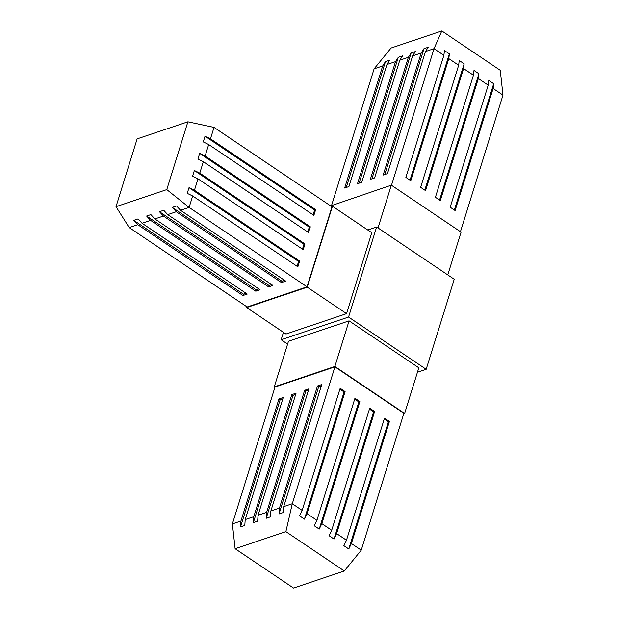 <?xml version="1.0" encoding="UTF-8"?>
<svg xmlns="http://www.w3.org/2000/svg" width="619" height="619" viewBox="0 0 619 619"><rect width="100%" height="100%" fill="white"/><g stroke="black" fill="none" stroke-linecap="round" stroke-linejoin="round"><path stroke-width="0.93" d="M351.391 543.528L348.776 548.983L388.384 421.81L389.413 421.462L351.391 543.528L361.248 550.167L344.303 570.973L285.877 531.636L235.119 548.713L293.545 588.05L344.303 570.973M348.776 548.983L343.862 545.679L346.478 540.225L384.5 418.158L389.413 421.462M388.384 421.81L384.229 419.009M404.617 413.446L418.831 367.818L349.077 320.859L334.871 366.487L404.617 413.446L403.743 413.74M334.871 366.487L274.279 386.867L274.921 387.301M274.279 386.867L288.485 341.239L349.077 320.859M285.877 531.636L292.292 503.734L283.719 506.621L283.309 512.524L279.037 513.956L279.455 508.052L270.882 510.938L270.472 516.842L266.201 518.273L266.619 512.377L258.046 515.256L257.636 521.159L253.364 522.591L253.782 516.695L245.209 519.573L244.799 525.477L240.528 526.908L240.946 521.012L232.38 523.891L235.119 548.713M307.063 513.685L304.447 519.14L299.534 515.828L302.149 510.381L340.171 388.306L345.085 391.618L307.063 513.685L316.928 520.324L314.313 525.779L319.226 529.09L358.834 401.909L359.863 401.569L321.841 523.635L331.699 530.274L329.084 535.729L334.005 539.033L373.613 411.859L374.634 411.519L336.62 533.586L346.478 540.225M232.38 523.891L275.006 387.014L334.918 366.866L292.292 503.734L302.149 510.381M336.62 533.586L334.005 539.033M321.841 523.635L319.226 529.09M361.248 550.167L403.882 413.299L334.918 366.866M316.928 520.324L354.95 398.257L359.863 401.569M331.699 530.274L369.721 408.207L374.634 411.519M283.719 506.621L321.741 384.554L317.47 385.985L279.455 508.052M245.209 519.573L283.231 397.506L278.96 398.938L240.946 521.012M258.046 515.256L296.068 393.189L291.797 394.62L253.782 516.695M270.882 510.938L308.904 388.871L304.633 390.303L266.619 512.377M240.528 526.908L280.144 399.735L282.821 398.837M280.144 399.735L278.96 398.938M253.364 522.591L292.98 395.417L295.658 394.52M292.98 395.417L291.797 394.62M266.201 518.273L305.817 391.1L308.494 390.202M305.817 391.1L304.633 390.303M279.037 513.956L318.653 386.782L321.331 385.885M318.653 386.782L317.47 385.985M304.447 519.14L344.063 391.966L345.085 391.618M344.063 391.966L339.908 389.165M358.834 401.909L354.679 399.116M373.613 411.859L369.458 409.058M346.57 313.647L285.978 334.036L246.656 307.558L307.256 287.177L346.57 313.647L371.779 232.713L332.465 206.235L307.256 287.177M367.732 229.989L376.615 227.003L348.567 317.06L281.142 339.746L283.448 332.333M417.446 372.259L426.174 369.319L454.23 279.254L376.615 227.003M426.174 369.319L348.567 317.06M287.595 344.094L281.142 339.746M330.639 205.91L391.34 185.174L378.016 227.947M447.769 274.906L461.093 232.133L391.34 185.174M441.819 30.95L434.027 48.677L425.454 51.555L387.44 173.63L383.169 175.061L421.191 52.994L412.618 55.88L374.603 177.947L370.332 179.378L408.354 57.312L399.781 60.198L361.767 182.265L357.496 183.696L395.518 61.629L386.952 64.515L348.93 186.582L344.659 188.014L382.681 65.947L374.116 68.833L391.061 48.027L441.819 30.95L500.245 70.287L502.984 95.109L493.126 88.471L455.104 210.537L450.191 207.226L488.213 85.159L478.348 78.52L440.326 200.587L435.412 197.283L473.434 75.209L463.577 68.57L425.555 190.637L420.641 187.333L458.656 65.266L448.798 58.627L410.776 180.694L405.863 177.382L443.885 55.315L434.027 48.677L391.479 185.267M331.622 205.26L374.116 68.833M460.443 231.699L502.984 95.109M421.191 52.994L423.961 48.684L428.224 47.245L425.454 51.555M382.681 65.947L385.451 61.637L389.722 60.198L386.952 64.515M395.518 61.629L398.288 57.319L402.559 55.88L399.781 60.198M408.354 57.312L411.124 53.002L415.388 51.563L412.618 55.88M488.213 85.159L488.778 80.393L493.691 83.704L493.126 88.471M443.885 55.315L444.45 50.549L449.363 53.861L448.798 58.627M458.656 65.266L459.228 60.5L464.142 63.811L463.577 68.57M473.434 75.209L473.999 70.45L478.913 73.754L478.348 78.52M385.451 61.637L346.253 187.48M398.288 57.319L359.09 183.162M411.124 53.002L371.926 178.845M423.961 48.684L384.763 174.527M410.018 180.183L449.363 53.861M424.796 190.126L464.142 63.811M439.567 200.076L478.913 73.754M454.346 210.027L493.691 83.704M246.888 306.815L246.656 307.558M332.465 206.235L331.575 206.537M187.89 121.804L214.027 127.39L331.977 206.808L307.055 286.837L247.143 306.985L129.193 227.568L116.016 206.684L166.774 189.607L187.89 121.804L137.132 138.88L116.016 206.684M214.027 127.39L210.46 138.834L315.651 209.663L313.879 215.366L208.688 144.537L205.121 155.98L310.312 226.809L308.541 232.512L203.349 161.683L199.782 173.127L304.974 243.956L303.202 249.658L198.003 178.829L194.443 190.273L299.635 261.102L297.855 266.804L192.664 195.975L189.105 207.419L180.531 210.298L285.723 281.127L281.459 282.566L176.268 211.737L167.695 214.615L272.886 285.444L268.623 286.883L163.431 216.054L154.866 218.933L260.057 289.762L255.786 291.201L150.595 220.372L142.03 223.25L247.221 294.079L242.95 295.518L137.758 224.689L129.193 227.568M166.774 189.607L189.105 207.419L307.055 286.837M176.268 211.737L172.291 207.404L176.562 205.965L180.531 210.298M137.758 224.689L133.781 220.356L138.052 218.925L142.03 223.25M150.595 220.372L146.618 216.039L150.889 214.6L154.866 218.933M163.431 216.054L159.454 211.721L163.726 210.282L167.695 214.615M208.688 144.537L203.264 141.921L205.036 136.219L210.46 138.834M192.664 195.975L187.24 193.36L189.019 187.658L194.443 190.273M198.003 178.829L192.579 176.214L194.358 170.511L199.782 173.127M203.349 161.683L197.918 159.068L199.697 153.365L205.121 155.98M133.781 220.356L243.375 294.149L246.006 293.267M243.375 294.149L242.95 295.518M146.618 216.039L256.212 289.831L258.843 288.949M256.212 289.831L255.786 291.201M159.454 211.721L269.048 285.514L271.679 284.624M269.048 285.514L268.623 286.883M172.291 207.404L281.885 281.196L284.516 280.306M281.885 281.196L281.459 282.566M299.635 261.102L298.606 261.442L189.019 187.658M297.097 266.294L298.606 261.442M304.974 243.956L303.952 244.296L194.358 170.511M302.443 249.148L303.952 244.296M310.312 226.809L309.291 227.158L199.697 153.365M307.782 232.001L309.291 227.158M315.651 209.663L314.63 210.011L205.036 136.219M313.121 214.855L314.63 210.011"/></g></svg>
